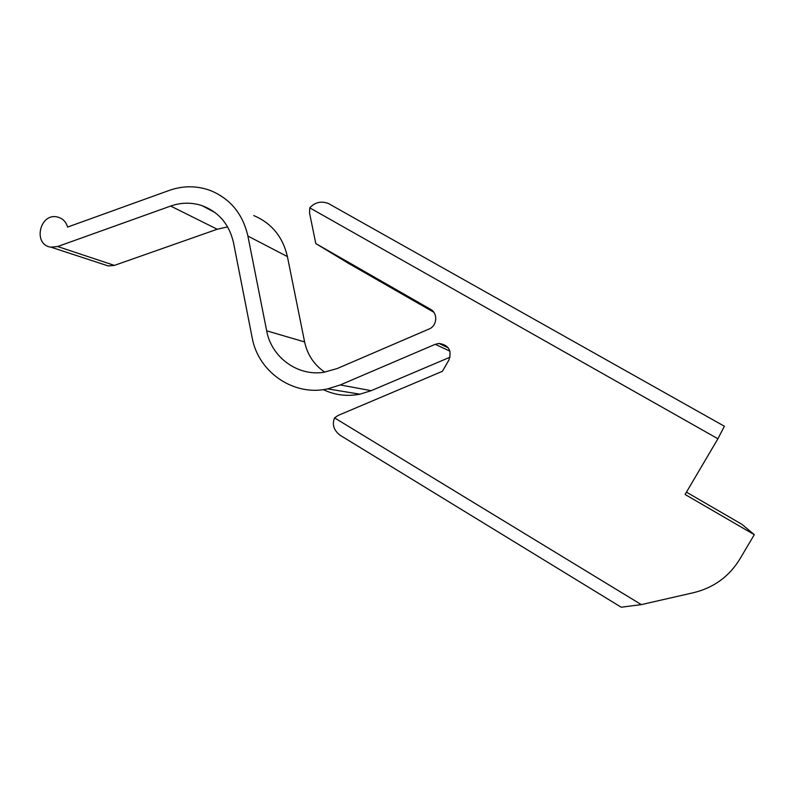 <?xml version="1.0" encoding="UTF-8"?>
<svg xmlns="http://www.w3.org/2000/svg" width="794" height="794" viewBox="0 0 794 794"><rect width="100%" height="100%" fill="white"/><g stroke="black" fill="none" stroke-linecap="round" stroke-linejoin="round"><path stroke-width="1.19" d="M309.759 207.839L309.561 213.03L315.813 243.579L430.437 309.243C438.119 313.203 437.226 325.907 429.028 329.024L337.252 368.525L323.773 372.307C297.442 376.416 271.379 357.161 266.665 330.82L247.897 236.056C242.875 214.152 230.568 199.046 210.956 190.739C197.249 185.588 183.325 185.488 169.201 190.421L67.599 227.074C66.011 221.744 62.686 218.4 57.625 217.06C39.73 212.286 32.455 244.77 50.905 247.162L57.644 246.527L170.67 206.053C181.24 202.371 191.711 202.252 202.103 205.676C218.807 211.998 229.277 224.345 233.515 242.706L252.145 337.599C258.169 372.039 293.512 396.573 327.684 388.881L340.249 384.941L435.241 344.308L439.013 343.435C448.719 345.013 452.014 350.561 448.898 360.059L442.407 371.294L338.065 415.461L334.542 417.882L641.304 604.611L693.499 592.701C713.578 587.798 728.971 576.672 739.68 559.333L754.3 534.68L685.083 494.473L717.915 438.764L724.386 426.249L328.388 203.492C321.163 200.803 314.95 202.242 309.759 207.839L717.915 438.764M641.304 604.611L621.206 607.221L340.04 435.221C333.748 430.239 331.912 424.462 334.542 417.882M450.069 357.171L371.215 390.668L359.89 394.191C347.087 396.663 334.879 395.144 323.277 389.626M104.907 264.849L108.252 265.94L114.396 265.394L217.219 229.238L227.64 226.915M253.782 215.581C271.588 223.154 282.803 236.82 287.398 256.581L247.897 236.056M324.766 372.158C314.116 364.843 307.397 354.769 304.608 341.936L287.398 256.581M686.453 492.151L741.894 524.308L754.3 534.68M315.813 243.579L348.884 263.578L433.752 312.211M449.93 351.166L435.241 344.308M371.215 390.668L340.249 384.941M217.219 229.238L170.67 206.053M114.396 265.394L57.644 246.527M304.608 341.936L266.665 330.82M430.437 309.243L431.092 309.65M448.312 347.901L439.013 343.435M359.89 394.191L327.684 388.881M215.144 212.643L202.103 205.676M108.252 265.94L50.905 247.162"/></g></svg>
